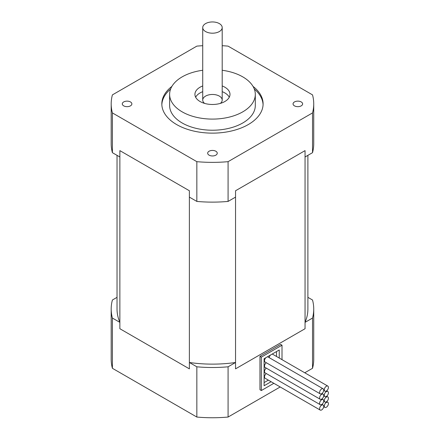 <?xml version="1.0" encoding="UTF-8"?>
<svg xmlns="http://www.w3.org/2000/svg" width="439" height="439" viewBox="0 0 439 439"><rect width="100%" height="100%" fill="white"/><g stroke="black" fill="none" stroke-linecap="round" stroke-linejoin="round"><path stroke-width="0.66" d="M219.346 31.548A9.74 5.625 -0 0 0 222.2 27.575A9.74 5.625 -0 0 0 212.46 21.95A9.74 5.625 -0 0 0 202.725 27.575A9.74 5.625 -0 0 0 208.734 32.766A9.74 5.625 -0 0 0 219.346 31.548M271.099 381.716L264.102 385.755L264.102 358.723L279.253 349.976L279.253 358.054M261.348 390.529L259.97 389.733L259.97 356.336L261.348 357.132L261.348 390.529L273.854 383.307M259.97 356.336L280.631 344.412L282.008 345.208L261.348 357.132M282.008 359.645L282.008 345.208M307.893 155.346L307.893 309.034A95.428 55.094 180 0 1 305.056 322.358L305.056 328.718L235.545 368.853L235.545 362.493A95.428 55.094 180 0 1 189.379 362.493L189.379 368.853L119.863 328.718L119.863 322.358A95.428 55.094 180 0 1 117.032 309.034L117.032 155.346M119.863 322.358L112.4 318.05L112.4 368.299A101.272 58.469 180 0 1 111.188 359.283L111.188 309.034A101.272 58.469 180 0 1 112.4 300.013L117.032 297.34M235.545 362.493L228.077 366.801A101.272 58.469 180 0 1 196.842 366.801L196.842 417.05L112.4 368.299M196.842 366.801L189.379 362.493M112.4 318.05A101.272 58.469 180 0 1 111.188 309.034M307.893 297.34L312.524 300.013A101.272 58.469 180 0 1 313.731 309.034A101.272 58.469 180 0 1 312.524 318.05L305.056 322.358M228.077 366.801L228.077 417.05A101.272 58.469 180 0 1 196.842 417.05M312.524 318.05L312.524 368.299L304.759 372.777M280.186 386.968L228.077 417.05M313.731 309.034L313.731 359.283A101.272 58.469 180 0 1 312.524 368.299M229.273 97.222A17.527 10.119 0 0 0 222.2 91.669M202.725 91.669A17.527 10.119 0 0 0 195.651 97.222M220.318 103.406A9.74 5.625 0 0 0 222.2 100.081A9.74 5.625 0 0 0 212.46 94.462A9.74 5.625 0 0 0 202.725 100.081A9.74 5.625 0 0 0 204.607 103.406M222.2 85.945A17.527 10.119 180 0 1 229.992 94.358A17.527 10.119 180 0 1 224.856 101.513A17.527 10.119 180 0 1 205.754 103.708A17.527 10.119 180 0 1 194.932 94.358A17.527 10.119 180 0 1 202.725 85.945M161.843 104.696A50.639 29.232 180 0 1 170.623 89.018M254.296 89.018A50.639 29.232 180 0 1 263.082 104.696M253.034 86.406A50.639 29.232 180 0 1 263.098 103.9A50.639 29.232 180 0 1 248.265 124.572A50.639 29.232 180 0 1 193.083 130.91A50.639 29.232 180 0 1 161.826 103.9A50.639 29.232 180 0 1 171.89 86.406M202.725 70.267A42.846 24.738 0 0 0 169.619 94.358L169.619 105.492A42.846 24.738 0 0 0 196.063 128.342A42.846 24.738 0 0 0 242.756 122.98A42.846 24.738 0 0 0 255.306 105.492L255.306 94.358A42.846 24.738 0 0 0 222.2 70.267M169.619 94.358A42.846 24.738 0 0 0 196.063 117.213A42.846 24.738 0 0 0 242.756 111.852A42.846 24.738 0 0 0 255.306 94.358M215.851 155.148A4.791 2.766 180 0 1 210.627 155.746A4.791 2.766 180 0 1 207.674 153.195A4.791 2.766 180 0 1 212.46 150.429A4.791 2.766 180 0 1 217.25 153.195A4.791 2.766 180 0 1 215.851 155.148M130.465 105.854A4.791 2.766 180 0 1 125.247 106.452A4.791 2.766 180 0 1 122.289 103.9A4.791 2.766 180 0 1 127.08 101.135A4.791 2.766 180 0 1 131.87 103.9A4.791 2.766 180 0 1 130.465 105.854M301.231 105.854A4.791 2.766 180 0 1 296.012 106.452A4.791 2.766 180 0 1 293.054 103.9A4.791 2.766 180 0 1 297.845 101.135A4.791 2.766 180 0 1 302.63 103.9A4.791 2.766 180 0 1 301.231 105.854M202.725 45.7A101.272 58.469 0 0 0 196.842 46.128L112.4 94.884A101.272 58.469 0 0 0 111.188 103.9L111.188 143.652A101.272 58.469 0 0 0 112.4 152.673L119.863 156.981L119.863 150.621L189.379 190.751L189.379 197.116L196.842 201.424A101.272 58.469 0 0 0 228.077 201.424L235.545 197.116L235.545 190.751L305.056 150.621L305.056 156.981L312.524 152.673A101.272 58.469 0 0 0 313.731 143.652L313.731 103.9A101.272 58.469 0 0 0 312.524 94.884L228.077 46.128A101.272 58.469 0 0 0 222.2 45.7M196.842 201.424L196.842 161.667A101.272 58.469 0 0 0 228.077 161.667L312.524 112.916A101.272 58.469 0 0 0 313.731 103.9M112.4 152.673L112.4 112.916L196.842 161.667M111.188 103.9A101.272 58.469 0 0 0 112.4 112.916M312.524 152.673L312.524 112.916M228.077 201.424L228.077 161.667M189.379 190.751L119.863 150.621L119.863 328.718L189.379 368.853L189.379 190.751M235.545 190.751L235.545 368.853L305.056 328.718L305.056 150.621L235.545 190.751M268.344 380.13L264.102 382.578M276.499 351.568L276.499 356.463M266.297 368.134A2.919 1.685 120 0 0 264.519 371.526A2.919 1.685 120 0 0 265.123 372.859L320.207 404.665A2.919 1.685 120 0 0 323.126 402.98A2.919 1.685 120 0 0 323.126 399.605A2.919 1.685 120 0 0 320.876 400.39A2.919 1.685 120 0 0 319.603 403.326A2.919 1.685 120 0 0 320.207 404.665M266.297 362.729A2.919 1.685 120 0 0 264.519 366.121A2.919 1.685 120 0 0 265.123 367.454L320.207 399.26A2.919 1.685 120 0 0 323.126 397.569A2.919 1.685 120 0 0 323.126 394.2A2.919 1.685 120 0 0 320.876 394.979A2.919 1.685 120 0 0 319.603 397.921A2.919 1.685 120 0 0 320.207 399.26M266.297 373.54A2.919 1.685 120 0 0 264.519 376.931A2.919 1.685 120 0 0 265.123 378.27L320.207 410.07A2.919 1.685 120 0 0 323.126 408.385A2.919 1.685 120 0 0 323.126 405.01A2.919 1.685 120 0 0 320.876 405.795A2.919 1.685 120 0 0 319.603 408.736A2.919 1.685 120 0 0 320.207 410.07M265.842 357.719A2.919 1.685 120 0 0 264.519 360.71A2.919 1.685 120 0 0 265.123 362.049L320.207 393.849A2.919 1.685 120 0 0 323.126 392.164A2.919 1.685 120 0 0 323.126 388.789A2.919 1.685 120 0 0 320.876 389.574A2.919 1.685 120 0 0 319.603 392.515A2.919 1.685 120 0 0 320.207 393.849M323.126 388.789L268.042 356.989A2.919 1.685 120 0 0 267.324 356.863M327.812 386.09A2.919 1.685 120 0 0 325.557 386.869A2.919 1.685 120 0 0 324.284 389.81A2.919 1.685 120 0 0 324.887 391.149A2.919 1.685 120 0 0 327.812 389.459A2.919 1.685 120 0 0 327.812 386.09L272.723 354.284A2.919 1.685 120 0 0 272.004 354.163M270.523 355.019A2.919 1.685 120 0 0 269.217 357.67M324.284 406.031A2.919 1.685 120 0 0 324.887 407.37A2.919 1.685 120 0 0 327.812 405.68A2.919 1.685 120 0 0 327.812 402.311A2.919 1.685 120 0 0 325.557 403.09A2.919 1.685 120 0 0 324.284 406.031M324.284 395.215A2.919 1.685 120 0 0 324.887 396.554A2.919 1.685 120 0 0 327.812 394.87A2.919 1.685 120 0 0 327.812 391.495A2.919 1.685 120 0 0 325.557 392.279A2.919 1.685 120 0 0 324.284 395.215M324.284 400.626A2.919 1.685 120 0 0 324.887 401.959A2.919 1.685 120 0 0 327.812 400.275A2.919 1.685 120 0 0 327.812 396.9A2.919 1.685 120 0 0 325.557 397.685A2.919 1.685 120 0 0 324.284 400.626M222.2 100.081L222.2 27.575M202.725 100.081L202.725 27.575M323.713 390.469L324.887 391.149M321.952 404.33L323.126 405.01M323.713 406.69L324.887 407.37M326.632 401.63L327.812 402.311M323.713 395.874L324.887 396.554M326.632 390.814L327.812 391.495M321.952 393.52L323.126 394.2M321.952 398.925L323.126 399.605M323.713 401.284L324.887 401.959M326.632 396.225L327.812 396.9"/></g></svg>
